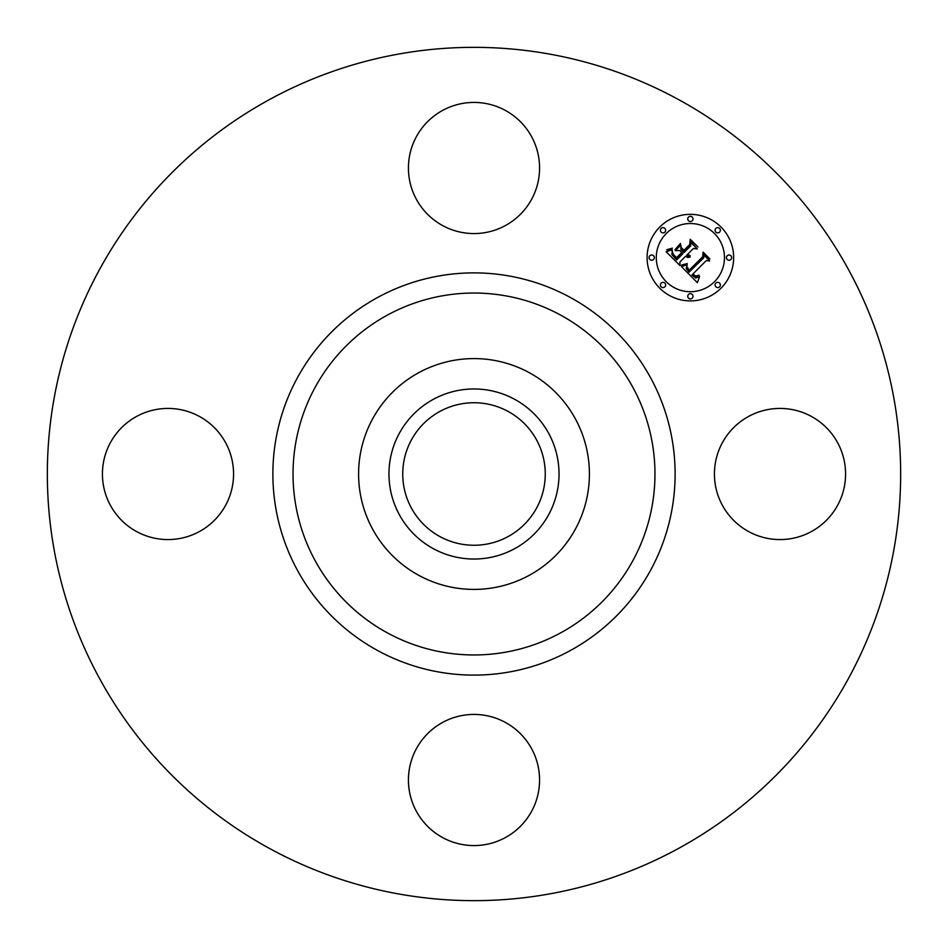 <?xml version="1.0" encoding="UTF-8"?>
<svg xmlns="http://www.w3.org/2000/svg" width="948" height="948" viewBox="0 0 948 948"><rect width="100%" height="100%" fill="white"/><g stroke="black" fill="none" stroke-linecap="round" stroke-linejoin="round"><path stroke-width="1.42" d="M722.459 442.562A65.578 65.578 0 0 1 811.441 416.456A65.578 65.578 0 0 1 837.546 505.438A65.578 65.578 0 0 1 748.565 531.544A65.578 65.578 0 0 1 722.459 442.562M269.445 848.424A426.659 426.659 0 0 1 99.576 269.445A426.659 426.659 0 0 1 678.555 99.576A426.659 426.659 0 0 1 848.424 678.555A426.659 426.659 0 0 1 269.445 848.424M529.328 372.718A115.407 115.407 0 0 1 529.328 575.282A115.407 115.407 0 0 1 358.593 474A115.407 115.407 0 0 1 529.328 372.718M514.764 548.619A85.024 85.024 0 0 1 399.381 514.764A85.024 85.024 0 0 1 433.236 399.381A85.024 85.024 0 0 1 548.619 433.236A85.024 85.024 0 0 1 514.764 548.619M508.164 411.468A71.254 71.254 0 0 1 536.532 508.164A71.254 71.254 0 0 1 439.836 536.532A71.254 71.254 0 0 1 411.468 439.836A71.254 71.254 0 0 1 508.164 411.468M442.562 225.541A65.578 65.578 0 0 1 416.456 136.559A65.578 65.578 0 0 1 505.438 110.454A65.578 65.578 0 0 1 531.544 199.436A65.578 65.578 0 0 1 442.562 225.541M225.541 505.438A65.578 65.578 0 0 1 136.559 531.544A65.578 65.578 0 0 1 110.454 442.562A65.578 65.578 0 0 1 199.436 416.456A65.578 65.578 0 0 1 225.541 505.438M505.438 722.459A65.578 65.578 0 0 1 531.544 811.441A65.578 65.578 0 0 1 442.562 837.546A65.578 65.578 0 0 1 416.456 748.565A65.578 65.578 0 0 1 505.438 722.459M659.772 227.022A43.276 43.276 0 0 1 720.978 227.022A43.276 43.276 0 0 1 720.978 288.228A43.276 43.276 0 0 1 659.772 288.228A43.276 43.276 0 0 1 659.772 227.022M666.266 233.516A34.092 34.092 0 0 1 714.484 233.516A34.092 34.092 0 0 1 714.484 281.734A34.092 34.092 0 0 1 666.266 281.734A34.092 34.092 0 0 1 666.266 233.516M681.505 266.672L687.205 264.658L686.234 268.533L689.054 272.195L703.712 257.856L703.594 254.822L709.697 260.937L706.26 260.629L692.952 273.936L695.702 276.176L698.984 275.098L698.996 275.714L696.093 276.792L692.751 274.434L691.957 274.944L695.761 278.013L699.577 276.567L697.373 282.658L681.505 266.672M681.648 265.013L687.288 263.58L682.726 265.357L681.363 265.606L681.648 265.013M686.956 266.898L689.22 270.18L702.681 256.754L703.072 252.109L709.898 258.946L703.44 253.211L703.191 257.05L689.255 270.974L686.956 268.379L686.956 266.898M666.1 251.658L672.31 249.834L671.895 254.514L676.611 259.942L682.868 253.685L682.062 252.867L676.528 258.389L672.997 254.716L672.333 251.469L673.329 254.396L676.564 257.702L681.719 252.535L679.704 250.521L675.308 250.639L680.913 245.034L680.937 249.502L683.994 252.559L690.736 245.828L690.76 242.368L697.325 248.945L693.415 248.494L687.655 254.254L690.215 255.818L687.3 254.609L686.672 255.237L690.097 257.109L687.786 257.489L685.546 256.363L679.906 262.004L679.989 265.535L666.1 251.658M666.717 249.751L672.405 248.139L670.189 249.644L666.717 249.751M680.569 243.423L674.94 249.739L680.569 243.423M683.97 250.296L689.694 244.572L690.251 239.299L698.001 247.037L690.642 240.413L690.191 244.738L683.946 250.983L681.233 247.547L683.97 250.296M661.171 283.12A2.619 2.619 0 0 1 664.88 283.12A2.619 2.619 0 0 1 664.88 286.829A2.619 2.619 0 0 1 661.171 286.829A2.619 2.619 0 0 1 661.171 283.12M661.171 228.409A2.619 2.619 0 0 1 664.88 228.409A2.619 2.619 0 0 1 664.88 232.118A2.619 2.619 0 0 1 661.171 232.118A2.619 2.619 0 0 1 661.171 228.409M649.83 255.77A2.619 2.619 0 0 1 653.551 255.77A2.619 2.619 0 0 1 653.551 259.479A2.619 2.619 0 0 1 649.83 259.479A2.619 2.619 0 0 1 649.83 255.77M715.882 228.409A2.619 2.619 0 0 1 719.591 228.409A2.619 2.619 0 0 1 719.591 232.118A2.619 2.619 0 0 1 715.882 232.118A2.619 2.619 0 0 1 715.882 228.409M688.521 217.08A2.619 2.619 0 0 1 692.23 217.08A2.619 2.619 0 0 1 692.23 220.789A2.619 2.619 0 0 1 688.521 220.789A2.619 2.619 0 0 1 688.521 217.08M719.591 286.829A2.619 2.619 0 0 1 715.882 286.829A2.619 2.619 0 0 1 715.882 283.12A2.619 2.619 0 0 1 719.591 283.12A2.619 2.619 0 0 1 719.591 286.829M692.23 298.17A2.619 2.619 0 0 1 688.521 298.17A2.619 2.619 0 0 1 688.521 294.449A2.619 2.619 0 0 1 692.23 294.449A2.619 2.619 0 0 1 692.23 298.17M730.92 259.479A2.619 2.619 0 0 1 727.211 259.479A2.619 2.619 0 0 1 727.211 255.77A2.619 2.619 0 0 1 730.92 255.77A2.619 2.619 0 0 1 730.92 259.479M560.754 315.186A180.961 180.961 0 0 1 632.814 560.754A180.961 180.961 0 0 1 387.246 632.814A180.961 180.961 0 0 1 315.186 387.246A180.961 180.961 0 0 1 560.754 315.186M570.423 297.506A201.118 201.118 0 0 1 650.494 570.423A201.118 201.118 0 0 1 377.577 650.494A201.118 201.118 0 0 1 297.506 377.577A201.118 201.118 0 0 1 570.423 297.506"/></g></svg>
